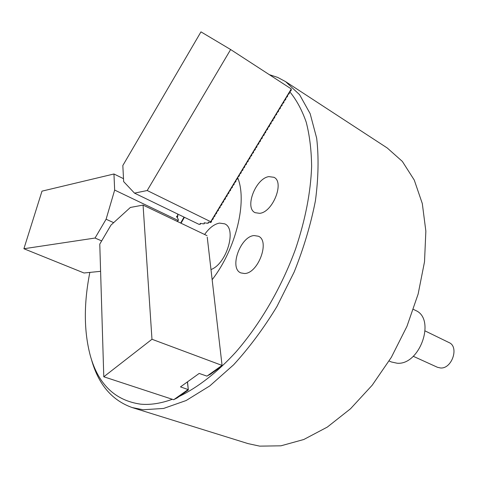 <?xml version="1.0" encoding="UTF-8"?>
<svg xmlns="http://www.w3.org/2000/svg" width="478" height="478" viewBox="0 0 478 478"><rect width="100%" height="100%" fill="white"/><g stroke="black" fill="none" stroke-linecap="round" stroke-linejoin="round"><path stroke-width="0.72" d="M413.243 356.277L437.424 367.277L440.525 367.982C451.973 369.016 459.394 346.765 449.051 342.589L425.163 330.955M244.557 273.518C258.204 273.464 270.243 240.798 258.389 236.228L254.081 235.558C240.332 236.395 228.902 268.409 240.846 272.908L244.557 273.518M259.656 213.331C272.795 212.322 284.757 182.034 273.948 177.296L268.863 176.621C255.611 178.348 244.258 208.032 255.138 212.686L259.656 213.331M132.191 407.561L248.076 443.62L259.709 446.135L280.956 445.813L303.793 439.503L327.322 427.081L350.505 408.774L372.225 385.184L391.363 357.287L406.933 326.39L418.148 294.006L424.518 261.747L425.856 231.149L422.307 203.568L414.265 180.069L402.345 161.409L387.264 148.001L285.629 81.654L299.563 94.68L310.15 113.656L316.675 138.214C318.862 157.119 318.444 177.965 315.426 200.742C310.849 224.224 303.769 247.968 294.185 271.976L276.941 306.518C263.653 328.35 249.205 347.781 233.605 364.816L209.794 385.907L186.121 400.534L163.619 408.439L143.161 409.754L132.191 407.561C111.977 400.391 98.42 384.449 91.525 359.743M89.84 272.406C83.692 303.655 83.853 331.427 90.324 355.722C98.331 384.372 115.114 400.522 140.669 404.167C150.373 405.057 160.919 403.432 172.313 399.285M237.59 177.475C247.55 201.023 236.186 248.715 212.154 279.702M179.244 396.423C197.773 387.467 217.096 372.511 235.672 352.286C260.163 324.168 281.584 287.38 295.553 249.02C305.34 219.844 310.694 192.335 311.626 166.505C311.423 150.146 309.625 135.376 306.225 122.195C302 110.071 296.503 99.914 289.74 91.728M269.305 74.652L277.736 77.424L285.629 81.654M147.206 190.525L210.696 221.708L291.287 88.926L291.12 90.551L289.423 92.135L289.31 93.539L287.816 94.781L287.499 96.52L285.999 97.769L285.695 99.496L283.98 101.097L283.884 102.471L282.169 104.079L282.086 105.441L280.574 106.713L280.281 108.41L278.764 109.689L278.483 111.374L276.756 113.005L276.684 114.332L275.161 115.628L274.545 117.863L273.153 118.938L273.093 120.247L271.355 121.902L270.96 123.766L269.765 124.519L269.514 126.15L267.764 127.817L267.722 129.096L265.971 130.769L265.595 132.603L264.388 133.374L264.155 134.975L262.601 136.32L262.028 138.477L260.815 139.265L260.247 141.41L258.825 142.546L258.813 143.776L257.248 145.145L256.692 147.266L255.467 148.078L255.258 149.626L253.687 151.006L253.489 152.548L251.912 153.934L251.715 155.464L250.137 156.862L249.946 158.379L248.363 159.777L248.178 161.289L246.594 162.699L246.415 164.199L244.826 165.615L244.652 167.103L243.057 168.525L242.89 170.001L241.288 171.435L241.127 172.905L239.526 174.339L239.37 175.796L237.763 177.242L237.614 178.688L236.007 180.14L235.863 181.58L234.25 183.038L234.106 184.466L232.493 185.93L232.356 187.352L230.737 188.822L230.611 190.232L228.986 191.708L228.86 193.106L227.235 194.594L227.116 195.98L225.485 197.474L225.377 198.854L223.537 200.682L223.632 201.722L221.995 203.228L221.894 204.584L220.047 206.43L220.155 207.446L218.512 208.97L218.422 210.308L216.767 211.838L216.689 213.164L215.034 214.7L214.957 216.014L213.296 217.556L213.224 218.864L211.563 220.412L211.497 221.714L210.81 222.527L208.175 222.192L208.318 223.154L207.542 223.274L204.148 222.796L204.303 223.752L203.532 223.865L200.163 223.387L200.324 224.337L198.973 224.337L134.497 193.13L123.659 181.622L122.828 165.525L200.969 31.865L230.641 49.539L147.206 190.525L134.497 193.13M291.287 88.926L230.641 49.539M210.81 222.527L210.696 221.708M389.134 360.992L391.357 361.966L397.14 363.226C419.989 365.347 436.091 318.802 415.603 310.461L413.44 309.374M177.272 217.849L177.936 215.429L176.531 216.444L178.3 219.324L178.013 220.812L178.39 220.256M177.44 213.917L177.936 215.429M95.05 238.038L23.9 248.739L41.992 191.146L113.955 173.986L114.66 190.065L106.098 219.229L95.05 238.038L101.665 240.912M114.66 190.065L178.109 220.448M106.098 219.229L113.662 222.652M177.045 221.326L178.013 220.812M113.955 173.986L123.509 178.676M23.9 248.739L84.008 272.992L100.601 271.325M204.608 234.489C209.298 227.875 214.258 224.074 219.492 223.101L224.582 223.812C237.124 228.454 226.733 263.91 210.953 269.568M207.237 237.148L222.121 365.891L207.237 237.148M187.513 381.832L188.332 389.952L187.412 381.904M174.446 399.303L176.98 398.037L188.332 389.952M207.548 375.714L210.117 374.435L222.121 365.891M103.786 376.778L151.974 339.266L222.013 365.401L206.962 376.132L199.183 373.438L180.487 386.887L188.111 389.564L173.699 399.733L103.786 376.778L99.777 244.115L110.98 225.096L130.38 207.452L143.065 205.092L207.016 235.642M151.974 339.266L143.065 205.092M184.412 217.287L181.025 223.226M184.018 217.102L180.636 223.041"/></g></svg>
